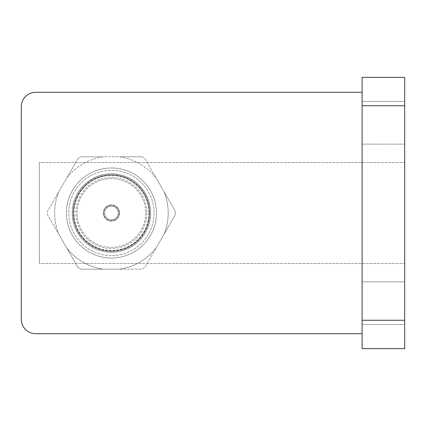 <?xml version="1.0" encoding="UTF-8"?>
<svg xmlns="http://www.w3.org/2000/svg" width="426" height="426" viewBox="0 0 426 426"><rect width="100%" height="100%" fill="white"/><g stroke="black" fill="none" stroke-linecap="round" stroke-linejoin="round"><path stroke-width="0.32" stroke-dasharray="2.13 1.6" d="M141.885 156.811A63.911 63.911 0 0 1 144.861 158.531L164.122 191.892A56.764 56.764 0 0 1 164.122 234.108L156.054 248.081A56.764 56.764 0 0 1 119.493 269.189L103.364 269.189A56.764 56.764 0 0 1 66.802 248.081L58.735 234.108A56.764 56.764 0 0 1 58.735 191.892L66.802 177.924A56.764 56.764 0 0 1 103.364 156.811L119.493 156.811A56.764 56.764 0 0 1 156.054 177.924L144.861 158.531A63.911 63.911 0 0 0 141.885 156.811L119.493 156.811L141.885 156.811M164.122 191.892L175.315 211.285A63.911 63.911 0 0 1 175.315 214.715L164.122 234.108L175.315 214.715A63.911 63.911 0 0 0 175.315 211.285L164.122 191.892A56.764 56.764 0 0 1 164.122 234.108L144.861 267.475A63.911 63.911 0 0 1 141.885 269.189L119.493 269.189L141.885 269.189A63.911 63.911 0 0 0 144.861 267.475L156.054 248.081A56.764 56.764 0 0 1 119.493 269.189L80.967 269.189A63.911 63.911 0 0 1 77.995 267.475L66.802 248.081L77.995 267.475A63.911 63.911 0 0 0 80.967 269.189L103.364 269.189A56.764 56.764 0 0 1 66.802 248.081L47.536 214.715A63.911 63.911 0 0 1 47.536 211.285L58.735 191.892L47.536 211.285A63.911 63.911 0 0 0 47.536 214.715L58.735 234.108A56.764 56.764 0 0 1 58.735 191.892L77.995 158.531A63.911 63.911 0 0 1 80.967 156.811L103.364 156.811L80.967 156.811A63.911 63.911 0 0 0 77.995 158.531L66.802 177.924A56.764 56.764 0 0 1 103.364 156.811L119.493 156.811A56.764 56.764 0 0 1 156.054 177.924L164.122 191.892M148.962 213A37.531 37.531 0 0 1 92.66 245.504A37.531 37.531 0 0 1 92.66 180.496A37.531 37.531 0 0 1 148.962 213A37.531 37.531 0 0 1 92.66 245.504A37.531 37.531 0 0 1 92.66 180.496A37.531 37.531 0 0 1 148.962 213M154.063 213A42.637 42.637 0 0 1 90.11 249.924A42.637 42.637 0 0 1 90.11 176.076A42.637 42.637 0 0 1 154.063 213A42.637 42.637 0 0 1 90.11 249.924A42.637 42.637 0 0 1 90.11 176.076A42.637 42.637 0 0 1 154.063 213M362.105 348.654L362.105 77.346L404.7 77.346L404.7 348.654M362.105 101.479L362.105 144.121L362.105 101.479L362.105 144.121L362.105 101.479L404.7 101.479L404.7 144.121L404.7 101.479L404.7 144.121L404.7 101.479L362.105 101.479M362.105 281.879L362.105 324.521L362.105 281.879L362.105 324.521L362.105 281.879L404.7 281.879L404.7 324.521L404.7 281.879L404.7 324.521L404.7 281.879L362.105 281.879M362.105 92.288L362.105 333.718L362.105 92.288L35.725 92.288A14.425 14.425 0 0 0 21.3 106.713L21.3 319.287A14.425 14.425 0 0 0 35.725 333.718L362.105 333.718M404.7 263.497L404.7 162.508L404.7 263.497L39.336 263.497L404.7 263.497M39.336 162.508L39.336 263.497L39.336 162.508L404.7 162.508L39.336 162.508M149.302 213A37.871 37.871 0 0 1 92.49 245.797A37.871 37.871 0 0 1 92.49 180.203A37.871 37.871 0 0 1 149.302 213M156.448 213A45.018 45.018 0 0 1 88.917 251.99A45.018 45.018 0 0 1 88.917 174.016A45.018 45.018 0 0 1 156.448 213A45.018 45.018 0 0 1 88.917 251.99A45.018 45.018 0 0 1 88.917 174.016A45.018 45.018 0 0 1 156.448 213A45.018 45.018 0 0 1 88.917 251.99A45.018 45.018 0 0 1 88.917 174.016A45.018 45.018 0 0 1 156.448 213A45.018 45.018 0 0 1 88.917 251.99A45.018 45.018 0 0 1 88.917 174.016A45.018 45.018 0 0 1 156.448 213A45.018 45.018 0 0 1 88.917 251.99A45.018 45.018 0 0 1 88.917 174.016A45.018 45.018 0 0 1 156.448 213A45.018 45.018 0 0 1 88.917 251.99A45.018 45.018 0 0 1 88.917 174.016A45.018 45.018 0 0 1 156.448 213A45.018 45.018 0 0 1 88.917 251.99A45.018 45.018 0 0 1 88.917 174.016A45.018 45.018 0 0 1 156.448 213M150.66 213A39.235 39.235 0 0 1 91.814 246.979A39.235 39.235 0 0 1 91.814 179.026A39.235 39.235 0 0 1 150.66 213A39.235 39.235 0 0 1 91.814 246.979A39.235 39.235 0 0 1 91.814 179.026A39.235 39.235 0 0 1 150.66 213A39.235 39.235 0 0 1 91.814 246.979A39.235 39.235 0 0 1 91.814 179.026A39.235 39.235 0 0 1 150.66 213A39.235 39.235 0 0 1 91.814 246.979A39.235 39.235 0 0 1 91.814 179.026A39.235 39.235 0 0 1 150.66 213A39.235 39.235 0 0 1 91.814 246.979A39.235 39.235 0 0 1 91.814 179.026A39.235 39.235 0 0 1 150.66 213A39.235 39.235 0 0 1 91.814 246.979A39.235 39.235 0 0 1 91.814 179.026A39.235 39.235 0 0 1 150.66 213M149.808 213A38.383 38.383 0 0 1 92.234 246.239A38.383 38.383 0 0 1 92.234 179.761A38.383 38.383 0 0 1 149.808 213A38.383 38.383 0 0 1 92.234 246.239A38.383 38.383 0 0 1 92.234 179.761A38.383 38.383 0 0 1 149.808 213M146.917 213A35.486 35.486 0 0 1 93.683 243.736A35.486 35.486 0 0 1 93.683 182.269A35.486 35.486 0 0 1 146.917 213M145.788 213A34.362 34.362 0 0 1 94.247 242.756A34.362 34.362 0 0 1 94.247 183.244A34.362 34.362 0 0 1 145.788 213A34.362 34.362 0 0 1 94.247 242.756A34.362 34.362 0 0 1 94.247 183.244A34.362 34.362 0 0 1 145.788 213M119.498 213A8.067 8.067 0 0 1 107.395 219.986A8.067 8.067 0 0 1 107.395 206.014A8.067 8.067 0 0 1 119.498 213A8.067 8.067 0 0 1 107.395 219.986A8.067 8.067 0 0 1 107.395 206.014A8.067 8.067 0 0 1 119.498 213M119.083 213A7.657 7.657 0 0 1 107.602 219.63A7.657 7.657 0 0 1 107.602 206.37A7.657 7.657 0 0 1 119.083 213A7.657 7.657 0 0 1 107.602 219.63A7.657 7.657 0 0 1 107.602 206.37A7.657 7.657 0 0 1 119.083 213M118.194 213A6.768 6.768 0 0 1 108.044 218.863A6.768 6.768 0 0 1 108.044 207.137A6.768 6.768 0 0 1 118.194 213A6.768 6.768 0 0 1 108.044 218.863A6.768 6.768 0 0 1 108.044 207.137A6.768 6.768 0 0 1 118.194 213M362.105 105.733L404.7 105.733M362.105 320.267L404.7 320.267M362.105 144.121L404.7 144.121L362.105 144.121M362.105 324.521L404.7 324.521L362.105 324.521"/><path stroke-width="0.64" d="M362.105 320.267L362.105 348.654L404.7 348.654L404.7 77.346L362.105 77.346L362.105 320.267L404.7 320.267M362.105 348.654L404.7 348.654M362.105 92.288L35.725 92.288A14.425 14.425 0 0 0 21.3 106.713L21.3 319.287A14.425 14.425 0 0 0 35.725 333.718L362.105 333.718M362.105 105.733L404.7 105.733"/></g></svg>
